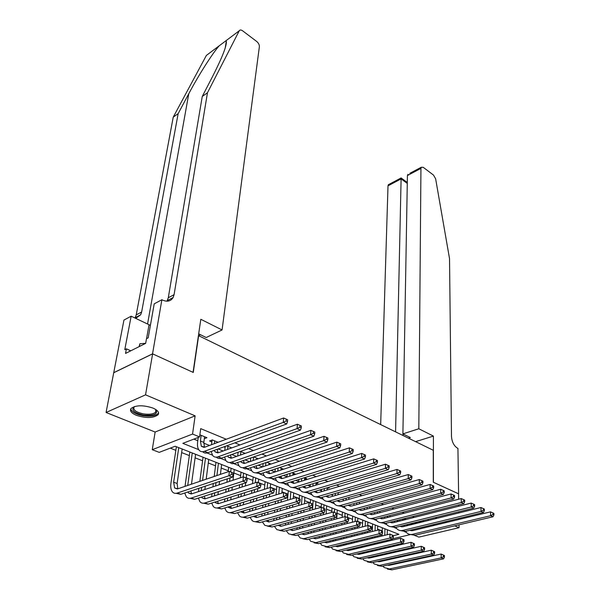 <?xml version="1.0" encoding="UTF-8"?>
<svg xmlns="http://www.w3.org/2000/svg" width="600" height="600" viewBox="0 0 600 600"><rect width="100%" height="100%" fill="white"/><g stroke="black" fill="none" stroke-linecap="round" stroke-linejoin="round"><path stroke-width="0.9" d="M136.275 415.283C146.108 418.395 153.382 418.215 158.085 414.743C159.502 412.47 157.808 410.257 153 408.082C143.22 404.918 135.9 405.045 131.055 408.465C129.54 410.82 131.28 413.092 136.275 415.283M393.412 535.658L398.925 534.322L175.185 446.25L159.21 452.362L152.257 449.692L192.562 434.055L199.575 436.928L182.82 443.332L198.735 449.67M152.542 353.827L193.065 372.36L200.812 319.282L222.067 329.955L259.373 46.725C259.425 44.797 258.54 43.05 256.71 41.475L242.632 30.832C241.065 29.753 239.933 29.73 239.25 30.78L207.472 92.745L174.083 294.66L173.145 297.502C170.797 301.26 167.303 302.13 162.653 300.12L161.88 299.73L152.542 353.827L113.73 372.683L106.073 412.485L155.137 432.037L152.257 449.692M414.45 535.365L418.882 537.127L459.06 527.7L454.68 525.847M170.257 448.14L175.845 450.322M181.635 452.588L189.352 455.595M195.097 457.845L202.583 460.77M208.282 462.998L215.535 465.825M221.197 468.037L228.233 470.79M233.843 472.98L240.667 475.65M246.24 477.825L252.855 480.405M258.39 482.572L264.81 485.077M270.293 487.222L276.525 489.653M281.97 491.783L288.007 494.145M293.415 496.252L299.28 498.548M304.642 500.64L310.335 502.86M315.66 504.945L321.18 507.097M326.468 509.168L331.822 511.26M337.072 513.308L342.27 515.34M347.475 517.373L352.53 519.345M357.697 521.37L362.595 523.283M367.733 525.285L372.487 527.145M377.58 529.132L382.2 530.94M113.797 372.712L152.618 353.858L145.545 394.838L106.073 412.485M152.618 353.858L193.267 372.45L198.63 335.685L433.275 450.278L433.29 482.228L458.558 493.785L458.64 499.23M458.722 504.915L458.745 506.213M458.82 511.778L458.842 512.955M458.918 518.415L458.94 519.472M459.015 524.82L459.06 527.7M204.315 438.705L206.955 437.707L199.868 434.798M218.085 442.275L212.347 439.92L209.558 440.963L211.905 441.923M231.78 447.893L226.725 445.822M245.167 453.39L240.39 451.433M258.27 458.768L253.755 456.915M271.103 464.033L266.835 462.285M281.032 469.748L283.267 469.028L279.63 467.535M292.92 474.57L295.095 473.88L292.155 472.673M304.567 479.295L306.683 478.635L304.425 477.705M315.983 483.923L318.053 483.3L316.433 482.64M327.173 488.467L329.19 487.875L328.192 487.463M338.153 492.93L339.72 492.195M396.045 515.31L393.248 516.03M387.33 530.138L387.923 529.995M409.373 524.707L423.518 521.22L422.438 520.77M414.3 517.388L412.41 516.607M404.235 513.21L402.188 512.355M393.982 508.942L391.77 508.028M383.52 504.6L381.135 503.61M372.862 500.168L370.298 499.103M361.98 495.653L359.235 494.505M350.888 491.04L347.947 489.817M339.562 486.33L336.42 485.025M328.013 481.53L324.66 480.143M316.215 476.632L312.653 475.147M304.178 471.63L300.382 470.055M291.877 466.515L287.858 464.842M279.315 461.295L275.048 459.525M266.483 455.963L261.968 454.088M253.373 450.518L248.587 448.53M239.962 444.945L234.907 442.845M226.26 439.245L200.708 428.632L199.575 436.928M193.83 439.118L197.798 440.722M203.745 443.138L209.49 445.463M218.123 448.957L223.163 450.998M231.772 454.485L236.542 456.42M245.123 459.893L249.63 461.722M258.188 465.188L262.447 466.912M270.975 470.37L274.987 471.99M283.493 475.44L286.942 476.835M295.755 480.405L298.665 481.582M307.763 485.265L310.155 486.232M319.522 490.028L321.42 490.8M331.05 494.7L332.468 495.27M342.345 499.275L343.298 499.658M353.423 503.76L353.925 503.963M406.118 519.442L405.36 519.135L402.57 519.84L403.327 520.148M237.593 452.423L238.08 452.625M223.935 446.842L225.135 447.33M155.137 432.037L195.127 415.845L145.545 394.838M195.127 415.845L192.562 434.055M423.518 521.22L423.51 521.655M423.487 526.987L423.48 528.015M428.205 519.345L428.205 520.5M428.19 525.847L428.19 526.882M446.632 522.435L445.05 521.768M436.965 518.34L435.24 517.605M410.265 534.607L392.692 538.793M206.978 452.955L212.385 455.107M220.605 458.385L225.743 460.425M233.94 463.695L238.822 465.638M246.99 468.885L251.625 470.737M259.763 473.978L264.157 475.725M272.272 478.957L276.442 480.623M284.52 483.84L288.472 485.415M296.528 488.618L300.263 490.11M308.288 493.305L311.82 494.707M319.815 497.895L323.153 499.222M331.11 502.395L334.26 503.647M342.188 506.805L345.15 507.982M353.048 511.132L355.837 512.243M363.705 515.37L366.322 516.412M374.153 519.533L376.605 520.515M384.405 523.62L386.7 524.535M394.47 527.625L396.615 528.48M404.347 531.562L406.342 532.357M434.64 525.33L432.562 524.79M406.972 524.595L407.002 525.72M409.388 523.995L409.373 525.135M404.183 526.41L404.168 525.285M404.257 519.915L404.265 519.412M410.632 530.092L411.285 530.783M409.643 530.332L412.53 530.655L490.507 511.86L492.93 512.933L492.975 514.47L493.928 514.898L493.875 513.36L492.93 512.933M493.928 514.898L492.998 516.773L414.893 535.275L409.995 534.428M492.998 516.773L490.627 515.707L412.485 534.315C410.235 534.803 408.308 534.278 406.695 532.732L405.585 531.315M492.975 514.47L490.627 515.707L490.507 511.86M381.517 555.3L381.54 554.52M381.69 549.097L381.712 548.197M381.87 542.662L381.9 541.635M382.058 535.98L382.11 534.023M382.192 531.112L382.29 527.775M387.338 529.763L387.217 534.727M387.067 540.405L387.045 541.433M386.903 546.99L386.88 547.89M386.745 553.335L386.722 554.123M386.588 559.447L386.572 560.13M384.938 528.817L384.765 535.32M384.615 540.99L384.592 542.018M384.442 547.56L384.42 548.46M384.278 553.898L384.255 554.678M388.185 564.967L388.605 565.357M384.15 559.987L384.225 560.648M387.345 565.148L389.49 565.26L441.135 554.048L444.428 555.525L443.452 555.143L443.46 556.688L444.435 557.062L444.428 555.525M444.435 557.062L443.595 558.84L391.853 569.857L387.435 569.085M443.595 558.84L441.158 557.895L389.4 568.98L384.097 567.51L382.942 566.107M381.435 561.27L381.397 560.602M443.46 556.688L441.158 557.895L441.135 554.048L443.452 555.143M155.797 409.53C158.273 414.06 154.148 415.905 143.438 415.072C133.65 412.778 130.688 409.92 134.558 406.507M134.655 406.478L134.123 406.995C132.877 410.002 136.058 412.312 143.678 413.918C149.64 414.69 153.667 414.06 155.745 412.035L155.715 409.47M130.785 408.855C131.587 412.035 135.735 414.338 143.243 415.763C150.645 416.715 155.632 415.935 158.212 413.415L158.58 412.785M145.672 343.32L139.845 343.77L139.148 346.635M139.343 346.538L139.845 343.77M418.815 428.768L420.938 168.39L407.415 175.553L402.9 433.882L418.815 428.768L433.403 436.095L433.425 482.287L458.558 493.815M409.838 173.317L421.222 167.28L423.24 167.325L433.478 175.065L435.638 178.8L449.528 258.615L451.485 436.388C451.905 441.915 453.908 445.853 457.478 448.185L457.935 448.41L458.603 493.8M415.597 441.653L433.403 436.095M408.428 438.143L410.355 437.535L402.9 433.882M395.58 431.873L401.1 178.905L388.005 185.843L388.312 184.74L389.168 184.29M380.67 424.59L388.005 185.843M421.222 167.28L420.938 168.39M403.02 435.502L403.05 433.957M400.98 178.02L401.1 178.905L407.28 183.413M408.03 174.278L407.415 175.553M207.472 92.745L202.26 96.458L212.572 76.492C222.42 57.09 226.987 45.315 226.298 41.175L226.005 40.71L219.127 45.862C212.423 53.453 198.548 75.21 188.767 93.75L178.155 113.632L141.645 312L140.663 314.79L135.712 318.382M199.522 336.12L199.778 334.388M178.155 113.632L173.235 117.142L136.222 314.895L135.007 318.045M166.965 301.215L168.292 297.757L202.26 96.458M219.127 45.862L206.377 55.425L173.235 117.142M161.88 299.73L154.215 303.84L148.192 337.853L146.49 338.715L145.657 343.373L125.542 353.43L126.413 348.84L124.785 349.657L131.153 316.2L123.953 320.062L113.73 372.683M222.067 329.955L206.183 337.522L198.69 333.847M150.405 325.365L131.153 316.2M130.785 350.812L126.413 348.84M397.29 520.425L397.298 521.662M399.757 519.803L399.735 521.048M394.485 522.368L394.485 521.13M400.882 526.095L401.588 526.875M399.795 526.365L402.81 526.748L480.93 507.518L483.368 508.597L483.412 510.143L484.38 510.585L484.335 509.033L483.368 508.597M484.38 510.585L483.457 512.475L405.202 531.405L400.283 530.558M483.457 512.475L481.035 511.395L402.75 530.43C400.493 530.933 398.565 530.408 396.96 528.855L395.812 527.347M483.412 510.143L481.035 511.395L480.93 507.518M387.435 516.165L387.42 517.53M389.955 515.513L389.925 516.885M384.607 518.25L384.623 516.885M390.96 522.023L391.717 522.9M389.775 522.315L392.91 522.765L471.173 503.085L473.618 504.173L473.655 505.732L474.638 506.175L474.607 504.615L473.618 504.173M474.638 506.175L473.722 508.103L395.325 527.467L390.39 526.62M473.722 508.103L471.255 506.993L392.827 526.477C390.57 526.987 388.643 526.47 387.053 524.91L385.86 523.305M473.655 505.732L471.255 506.993L471.173 503.085M377.392 511.815L377.362 513.308M379.972 511.132L379.928 512.632M374.55 514.05L374.587 512.558M380.85 517.86L381.66 518.85M379.575 518.19L382.822 518.707L461.213 498.57L463.68 499.658L463.702 501.232L464.707 501.683L464.678 500.115L463.68 499.658M464.707 501.683L463.793 503.632L385.26 523.455L380.31 522.6M463.793 503.632L461.28 502.5L382.718 522.442C380.46 522.967 378.54 522.45 376.95 520.89L375.72 519.188M463.702 501.232L461.28 502.5L461.213 498.57M367.17 507.375L367.118 509.002M369.81 506.662L369.75 508.298M364.305 509.76L364.358 508.132M370.56 513.623L371.415 514.725M369.18 513.982L372.54 514.575L451.058 493.957L453.533 495.053L453.548 496.635L454.575 497.1L454.553 495.518L453.533 495.053M454.575 497.1L453.66 499.072L375.007 519.368L370.035 518.505M453.66 499.072L451.103 497.925L372.413 518.332C370.155 518.873 368.235 518.362 366.66 516.795L365.392 514.98M453.548 496.635L451.103 497.925L451.058 493.957M371.67 551.423L371.7 550.53M371.888 545.033L371.918 544.013M372.112 538.395L372.15 537.248M372.337 531.502L372.593 523.957M377.678 525.96L377.55 530.205M377.37 535.972L377.34 537.127M377.168 542.768L377.13 543.787M376.965 549.3L376.935 550.2M376.77 555.6L376.748 556.38M375.24 525L375.053 530.827M374.865 536.588L374.827 537.735M374.647 543.368L374.618 544.38M374.438 549.893L374.415 550.785M378.233 561.308L378.72 561.78M374.265 556.17L374.325 556.935M377.28 561.518L379.575 561.683L431.295 550.2L434.618 551.692L433.62 551.303L433.627 552.855L434.618 553.245L434.618 551.692M434.618 553.245L433.778 555.045L381.968 566.317L377.535 565.545M433.778 555.045L431.295 554.085L379.47 565.425L374.175 563.963L372.983 562.477M371.535 557.565L371.505 556.8M433.627 552.855L431.295 554.085L431.295 550.2L433.62 551.303M361.65 547.455L361.688 546.45M361.913 540.87L361.95 539.73M362.175 534.03L362.228 532.748M362.452 526.912L362.722 520.072M367.845 522.09L367.718 525.577M367.507 531.435L367.462 532.717M367.252 538.44L367.215 539.58M367.013 545.183L366.975 546.195M366.772 551.678L366.743 552.562M365.362 521.115L365.168 526.222M364.95 532.072L364.897 533.347M364.688 539.07L364.642 540.21M364.433 545.798L364.395 546.81M368.108 557.572L368.655 558.135M364.2 552.278L364.245 553.14M367.043 557.812L369.48 558.03L421.268 546.285L424.612 547.785L423.6 547.395L423.592 548.955L424.605 549.352L424.612 547.785M424.605 549.352L423.772 551.175L371.895 562.717L367.447 561.93M423.772 551.175L421.245 550.192L369.353 561.803L364.065 560.355L362.835 558.773M361.462 553.785L361.447 552.915M423.592 548.955L421.245 550.192L421.268 546.285L423.6 547.395M351.45 543.412L351.495 542.28M351.75 536.618L351.81 535.35M352.072 529.553L352.132 528.143M352.395 522.21L352.673 516.12M357.832 518.153L357.69 521.452M357.472 526.778L357.413 528.195M357.165 534.015L357.112 535.283M356.873 540.967L356.827 542.107M356.595 547.665L356.55 548.67M355.298 517.155L355.11 521.498M354.855 527.445L354.795 528.862M354.54 534.668L354.487 535.935M354.24 541.612L354.188 542.745M357.788 553.763L358.395 554.423M353.955 548.295L353.978 549.278M356.618 554.04L359.197 554.317L411.037 542.287L414.42 543.81L413.385 543.405L413.37 544.98L414.405 545.385L414.42 543.81M414.405 545.385L413.572 547.23L361.635 559.043L357.165 558.255M413.572 547.23L410.993 546.232L359.04 558.112L353.767 556.673L352.5 555M351.202 549.938L351.202 548.947M413.37 544.98L410.993 546.232L411.037 542.287L413.385 543.405M340.755 546.007L340.77 544.898M341.055 539.273L341.123 538.02M341.415 532.268L341.483 530.857M341.782 524.97L341.865 523.41M342.165 517.38L342.435 512.085M347.632 514.132L347.475 517.463M347.257 521.993L347.183 523.567M346.905 529.477L346.837 530.888M346.56 536.662L346.5 537.923M346.23 543.562L346.178 544.688M345.053 513.12L344.88 516.653M344.58 522.697L344.505 524.265M344.212 530.16L344.145 531.57M343.86 537.33L343.8 538.59M343.522 544.222L343.522 545.332M347.288 549.877L347.947 550.635M346.005 550.185L348.712 550.53L400.612 538.215L404.018 539.745L402.967 539.34L402.938 540.923L403.995 541.335L404.018 539.745M403.995 541.335L403.17 543.202L351.18 555.3L346.695 554.505M403.17 543.202L400.537 542.183L348.54 554.355L343.275 552.923L341.97 551.145M402.938 540.923L400.537 542.183L400.612 538.215L402.967 539.34M356.76 502.838L356.685 504.607M359.46 502.095L359.385 503.865M353.865 505.38L353.947 503.618M360.067 509.295L360.968 510.51M358.597 509.685L362.062 510.36L440.692 489.255L443.175 490.357L443.183 491.955L444.232 492.428L444.217 490.83L443.175 490.357M444.232 492.428L443.325 494.423L364.56 515.205L359.565 514.335M443.325 494.423L440.707 493.245L361.913 514.148C359.655 514.702 357.743 514.192 356.175 512.625L354.862 510.697M443.183 491.955L440.707 493.245L440.692 489.255M330.112 541.995L330.15 540.757M330.472 535.05L330.555 533.655M330.885 527.812L330.975 526.26M331.312 520.275L331.41 518.55M331.755 512.415L332.01 507.982M337.245 510.045L336.772 518.82M336.45 524.827L336.368 526.38M336.053 532.252L335.978 533.648M335.67 539.377L335.603 540.63M334.62 509.01L334.433 512.362M334.132 517.822L334.035 519.548M333.705 525.548L333.623 527.1M333.3 532.95L333.218 534.352M332.903 540.067L332.88 541.305M336.585 545.918L337.305 546.78M335.197 546.255L338.032 546.668L389.97 534.06L393.412 535.605L392.34 535.185L392.303 536.79L393.375 537.202L393.412 535.605M393.375 537.202L392.565 539.1L340.53 551.49L336.022 550.688M392.565 539.1L389.88 538.058L337.83 550.523L332.587 549.097L331.237 547.215M392.303 536.79L389.88 538.058L389.97 534.06L392.34 535.185M346.147 498.202L346.05 500.123M348.907 497.423L348.817 499.342M343.237 500.91L343.335 498.998M349.388 504.87L350.325 506.22M347.812 505.305L351.382 506.062L430.11 484.455L432.607 485.558L432.607 487.17L433.673 487.65L433.673 486.045L432.607 485.558M433.673 487.65L432.772 489.675L353.903 510.952L348.9 510.082M432.772 489.675L430.103 488.475L351.21 509.88C348.945 510.45 347.04 509.94 345.487 508.365L344.138 506.317M432.607 487.17L430.103 488.475L430.11 484.455M319.267 537.9L319.335 536.52M319.695 530.73L319.793 529.185M320.168 523.252L320.272 521.543M320.655 515.46L320.775 513.57M321.165 507.322L321.382 503.805M326.663 505.882L326.175 513.945M325.815 520.058L325.71 521.768M325.358 527.73L325.26 529.275M324.915 535.095L324.832 536.482M323.985 504.825L323.775 508.2M323.49 512.82L323.377 514.71M323.002 520.808L322.897 522.525M322.538 528.472L322.44 530.01M322.087 535.822L322.028 537.195M325.68 541.868L326.445 542.842M324.188 542.243L327.142 542.73L379.118 529.815L382.59 531.382L381.495 530.955L381.45 532.567L382.545 532.995L382.59 531.382M382.545 532.995L381.735 534.915L329.663 547.605L325.14 546.787M381.735 534.915L378.998 533.85L326.918 546.623L321.69 545.205L320.31 543.21M381.45 532.567L378.998 533.85L379.118 529.815L381.495 530.955M335.332 493.463L335.22 495.54M338.168 492.645L338.055 494.722M332.4 496.35L332.52 494.272M338.498 500.362L339.472 501.847M336.825 500.835L340.493 501.683L419.31 479.55L421.815 480.66L421.808 482.28L422.895 482.775L422.91 481.155L421.815 480.66M422.895 482.775L422.002 484.83L343.043 506.625L338.017 505.748M422.002 484.83L419.28 483.607L340.29 505.53C338.032 506.107 336.127 505.612 334.59 504.03L333.21 501.855M421.808 482.28L419.28 483.607L419.31 479.55M308.212 533.722L308.31 532.192M308.715 526.305L308.827 524.618M309.248 518.58L309.375 516.705M309.803 510.51L309.945 508.44M310.327 502.95L310.56 499.545M315.877 501.63L315.39 508.942M314.985 515.16L314.858 517.043M314.46 523.102L314.347 524.805M313.957 530.715L313.853 532.252M313.147 500.558L312.525 509.745M312.105 515.955L311.978 517.83M311.572 523.875L311.46 525.577M311.062 531.472L310.972 533.002M314.572 537.735L315.382 538.838M312.968 538.148L316.043 538.717L368.04 525.495L371.543 527.07L370.433 526.635L370.373 528.263L371.49 528.697L371.543 527.07M371.49 528.697L370.695 530.64L318.593 543.638L314.055 542.82M370.695 530.64L367.897 529.56L315.788 542.64L310.582 541.23L309.165 539.123M370.373 528.263L367.897 529.56L368.04 525.495L370.433 526.635M324.315 488.61L324.18 490.86M327.218 487.755L327.082 490.005M321.36 491.692L321.502 489.442M327.405 495.75L328.41 497.385M325.62 496.268L329.385 497.22L408.278 474.548L410.798 475.658L410.775 477.293L411.893 477.803L411.915 476.168L410.798 475.658M411.893 477.803L411.007 479.888L331.965 502.207L326.925 501.322M411.007 479.888L408.217 478.627L329.16 501.09C326.895 501.683 325.005 501.188 323.483 499.605L322.065 497.295M410.775 477.293L408.217 478.627L408.278 474.548M296.955 529.447L297.075 527.768M297.525 521.79L297.668 519.93M298.125 513.787L298.282 511.74M298.763 505.433L298.928 503.175M299.272 498.63L299.535 495.202M304.882 497.31L304.418 503.805M303.952 510.135L303.81 512.197M303.36 518.362L303.225 520.23M302.79 526.237L302.67 527.925M302.1 496.215L301.478 504.653M301.013 510.967L300.862 513.023M300.405 519.173L300.27 521.033M299.82 527.033L299.707 528.713M303.255 533.52L304.103 534.743M301.53 533.97L304.718 534.63L356.737 521.077L360.278 522.668L359.138 522.225L359.07 523.86L360.21 524.31L360.278 522.668M360.21 524.31L359.415 526.275L307.298 539.595L302.745 538.77M359.415 526.275L356.565 525.173L303.608 538.732L300.188 537.96L297.803 534.945M359.07 523.86L356.565 525.173L356.737 521.077L359.138 522.225M313.087 483.653L312.923 486.075M316.058 482.752L315.9 485.183M310.103 486.93L310.275 484.507M316.103 491.048L317.123 492.832M314.205 491.61L318.06 492.66L397.013 469.433L399.548 470.55L399.518 472.2L400.65 472.717L400.68 471.067L399.548 470.55M400.65 472.717L399.772 474.832L320.663 497.7L315.615 496.808M399.772 474.832L396.93 473.55L317.805 496.56C315.548 497.175 313.657 496.68 312.15 495.097L310.702 492.645M399.518 472.2L396.93 473.55L397.013 469.433M285.472 525.082L285.623 523.245M286.125 517.155L286.29 515.123M286.8 508.875L286.987 506.64M287.513 500.22L288.285 490.77M293.678 492.9L293.235 498.525M292.725 504.975L292.553 507.225M292.058 513.495L291.892 515.535M291.413 521.648L291.263 523.5M290.843 491.783L290.228 499.418M289.71 505.845L289.53 508.095M289.028 514.35L288.862 516.39M288.375 522.487L288.225 524.332M291.712 529.207L292.597 530.572M289.882 529.702L293.175 530.46L345.195 516.57L348.772 518.175L347.603 517.725L347.528 519.375L348.69 519.825L348.772 518.175M348.69 519.825L347.91 521.827L295.778 535.477L291.21 534.638M347.91 521.827L344.993 520.695L292.035 534.592L288.63 533.827L286.222 530.685M347.528 519.375L344.993 520.695L345.195 516.57L347.603 517.725M301.642 478.575L301.447 481.192M304.673 477.81L304.493 480.248M298.627 482.062L298.83 479.445M304.575 486.232L305.61 488.19M302.558 486.847L306.502 488.01L385.5 464.213L388.05 465.338L388.005 466.995L389.168 467.52L389.213 465.862L388.05 465.338M389.168 467.52L388.298 469.665L309.142 493.11L304.072 492.21M388.298 469.665L385.388 468.36L306.225 491.94C303.96 492.57 302.085 492.082 300.585 490.493L299.115 487.89M388.005 466.995L385.388 468.36L385.5 464.213M273.772 520.627L273.952 518.61M274.5 512.423L274.695 510.195M275.265 503.835L275.483 501.397M276.06 494.857L276.825 486.263M282.255 488.4L281.858 493.095M281.295 499.665L281.085 502.118M280.538 508.507L280.343 510.735M279.81 516.952L279.638 518.977M279.368 487.26L278.775 494.033M278.205 500.58L277.987 503.033M277.433 509.408L277.237 511.627M276.697 517.83L276.525 519.855M279.952 524.805L280.868 526.312M278.002 525.345L281.392 526.2L333.413 511.965L337.02 513.592L335.835 513.127L335.737 514.793L336.93 515.257L337.02 513.592M336.93 515.257L336.157 517.283L284.032 531.27L279.45 530.415M336.157 517.283L333.18 516.127L280.222 530.37L276.832 529.62L274.41 526.327M335.737 514.793L333.18 516.127L333.413 511.965L335.835 513.127M289.972 473.37L289.74 476.197M293.04 473.04L292.868 475.207M286.92 477.082L287.16 474.27M292.822 481.312L293.865 483.442M290.685 481.98L294.712 483.27L373.74 458.873L376.298 460.005L376.245 461.678L377.43 462.217L377.483 460.545L376.298 460.005M377.43 462.217L376.567 464.393L297.382 488.415L292.305 487.507M376.567 464.393L373.597 463.058L294.397 487.23C292.14 487.868 290.272 487.395 288.795 485.798L287.295 483.037M376.245 461.678L373.597 463.058L373.74 458.873M261.84 516.06L262.05 513.862M262.657 507.562L262.89 505.14M263.505 498.66L263.76 496.005M264.397 489.338L265.132 481.658M270.608 483.817L270.27 487.507M269.647 494.205L269.4 496.875M268.8 503.385L268.575 505.815M267.99 512.145L267.788 514.35M267.66 482.655L267.112 488.49M266.483 495.173L266.228 497.835M265.62 504.33L265.388 506.752M264.795 513.067L264.585 515.273M267.96 520.305L268.897 521.963M265.882 520.89L269.377 521.857L321.375 507.263L325.02 508.905L323.805 508.433L323.707 510.112L324.923 510.585L325.02 508.905M324.923 510.585L324.157 512.64L272.04 526.98L267.442 526.118M324.157 512.64L321.112 511.463L268.178 526.065L264.803 525.322L262.365 521.88M323.707 510.112L321.112 511.463L321.375 507.263L323.805 508.433M278.07 468.045L277.8 471.082M281.175 468.165L281.01 470.04M274.987 471.998L275.257 468.967M280.837 476.287L281.88 478.605M278.58 477.007L282.675 478.433L361.718 453.42L364.29 454.553L364.222 456.24L365.438 456.787L365.505 455.107L364.29 454.553M365.438 456.787L364.582 459L285.375 483.63L280.282 482.715M364.582 459L361.545 457.635L282.337 482.423C280.08 483.075 278.22 482.61 276.757 481.013L275.235 478.072M364.222 456.24L361.545 457.635L361.718 453.42M249.675 511.403L249.923 509.002M250.575 502.59L250.853 499.95M251.528 493.35L251.827 490.455M252.525 483.653L253.215 476.97M258.728 479.138L258.375 482.655M257.79 488.58L257.498 491.49M256.837 498.12L256.575 500.768M255.938 507.21L255.697 509.618M255.72 477.952L255.233 482.783M254.542 489.6L254.25 492.502M253.575 499.118L253.312 501.757M252.66 508.185L252.413 510.592M255.728 515.7L256.68 517.523M253.53 516.338L257.108 517.425L309.082 502.463L312.765 504.12L311.52 503.632L311.407 505.327L312.645 505.808L312.765 504.12M312.645 505.808L311.895 507.893L259.808 522.6L255.195 521.722M311.895 507.893L308.79 506.692L255.877 521.67L253.913 521.572L252.21 520.702L250.072 517.335M311.407 505.327L308.79 506.692L309.082 502.463L311.52 503.632M265.935 462.585L265.62 465.855M269.062 463.192L268.913 464.76M262.808 466.793L263.123 463.53M268.62 471.135L269.647 473.662M266.22 471.923L266.678 472.56L270.397 473.49L349.433 447.84L352.013 448.98L351.938 450.683L353.175 451.245L353.257 449.543L352.013 448.98M353.175 451.245L352.335 453.487L273.12 478.748L268.02 477.817M352.335 453.487L349.222 452.092L270.022 477.51C267.765 478.185 265.913 477.72 264.472 476.123L262.935 472.995M351.938 450.683L349.222 452.092L349.433 447.84M237.263 506.625L237.548 504.022M238.267 497.482L238.583 494.618M239.325 487.882L239.67 484.74M240.435 477.795L241.05 472.178M246.608 474.368L246.233 477.915M245.708 482.79L245.37 485.947M244.65 492.713L244.343 495.585M243.645 502.155L243.36 504.772M243.54 473.16L243.135 476.903M242.377 483.862L242.04 487.013M241.305 493.763L240.99 496.635M240.285 503.183L240 505.8M243.255 510.982L244.208 512.993M240.923 511.68L244.59 512.903L296.52 497.558L300.24 499.23L298.972 498.735L298.845 500.445L300.112 500.933L300.24 499.23M300.112 500.933L299.37 503.048L247.32 518.13L242.692 517.237M299.37 503.048L296.19 501.817L243.33 517.185L241.373 517.088L239.678 516.232L237.532 512.685M298.845 500.445L296.19 501.817L296.52 497.558L298.972 498.735M253.553 456.99L253.185 460.507M256.695 458.123L256.575 459.353M250.38 461.467L250.748 457.95M256.155 465.87L257.16 468.615M253.62 466.717L254.153 467.528L257.85 468.442L336.862 442.14L339.457 443.287L339.368 444.998L340.635 445.575L340.733 443.857L339.457 443.287M340.635 445.575L339.803 447.847L260.61 473.76L255.502 472.815M339.803 447.847L336.63 446.423L257.445 472.493C255.188 473.19 253.35 472.732 251.925 471.127L250.388 467.805M339.368 444.998L336.63 446.423L336.862 442.14M224.595 501.743L224.925 498.908M225.712 492.248L226.072 489.135M226.882 482.265L227.28 478.853M228.12 471.757L228.645 467.295M234.24 469.5L233.017 480.24M232.23 487.147L231.87 490.268M231.105 496.965L230.782 499.815M231.112 468.27L230.7 471.847M229.987 477.952L229.59 481.365M228.795 488.257L228.435 491.37M227.655 498.053L227.325 500.895M230.528 506.168L231.48 508.365M228.067 506.918L231.81 508.283L283.68 492.54L287.438 494.235L286.14 493.725L285.998 495.45L287.295 495.952L287.438 494.235M287.295 495.952L286.567 498.097L234.57 513.57L229.935 512.662M286.567 498.097L283.32 496.838L231.337 512.415C229.32 512.985 227.647 512.55 226.32 511.11L224.737 507.938M285.998 495.45L283.32 496.838L283.68 492.54L286.14 493.725M240.877 451.635L240.502 455.025M244.08 452.94L243.983 453.81M237.697 456.015L238.125 452.235M243.435 460.478L244.41 463.455M240.757 461.4L241.373 462.397L245.04 463.29L324.015 436.305L326.618 437.46L326.513 439.185L327.81 439.77L327.915 438.045L326.618 437.46M327.81 439.77L326.985 442.088L247.837 468.66L245.025 468.915L242.715 467.707M326.985 442.088L323.737 440.625L244.597 467.37C242.347 468.082 240.525 467.632 239.123 466.028L237.57 462.495M326.513 439.185L323.737 440.625L324.015 436.305M211.665 496.748L212.055 493.665M212.903 486.87L213.33 483.495M214.208 476.475L215.978 462.308M221.625 464.535L220.425 474.36M219.57 481.418L219.157 484.808M218.325 491.64L217.95 494.73M218.43 463.275L216.907 475.56M216.038 482.588L215.618 485.97M214.778 492.787L214.395 495.87M217.553 501.225L218.49 503.64M214.942 502.05L215.407 502.71L218.752 503.565L270.562 487.418L274.35 489.127L273.03 488.61L272.873 490.342L274.2 490.86L274.35 489.127M274.2 490.86L273.48 493.035L221.55 508.912L216.9 507.982M273.48 493.035L270.157 491.745L218.25 507.728C216.233 508.312 214.567 507.885 213.263 506.445L211.68 503.077M272.873 490.342L270.157 491.745L270.562 487.418L273.03 488.61M227.925 446.317L227.558 449.415M231.188 447.653L231.135 448.125M224.76 450.428L225.248 446.362M230.468 454.95L231.39 458.19M227.632 455.955L228.308 457.147L231.952 458.025L310.868 430.342L313.485 431.498L313.358 433.237L314.692 433.838L314.812 432.097L313.485 431.498M314.692 433.838L313.875 436.185L234.788 463.463L231.96 463.725L229.657 462.487M313.875 436.185L310.553 434.692L231.48 462.143C229.23 462.87 227.415 462.428 226.035 460.822L224.498 457.065M313.358 433.237L310.553 434.692L310.868 430.342M198.472 491.625L198.923 488.287M199.845 481.342L203.055 457.222M208.74 459.465L206.183 479.19M205.282 486.165L204.847 489.525M205.478 458.175L202.553 480.428M201.638 487.38L201.195 490.725M204.308 496.17L205.215 498.803M201.555 497.062L202.103 497.903L205.417 498.743L257.138 482.175L260.97 483.9L259.62 483.375L259.447 485.123L260.805 485.647L260.97 483.9M260.805 485.647L260.093 487.853L208.252 504.15L203.595 503.205M260.093 487.853L256.702 486.54L204.877 502.942C202.868 503.543 201.218 503.123 199.928 501.683L198.345 498.097M259.447 485.123L256.702 486.54L257.138 482.175L259.62 483.375M214.695 440.88L214.335 443.662M211.545 444.697L212.062 440.025M217.23 449.28L218.085 452.798M214.23 450.375L214.972 451.785L218.587 452.647L297.405 424.237L300.038 425.393L299.903 427.147L301.26 427.763L301.395 426.007L300.038 425.393M301.26 427.763L300.457 430.147L221.452 458.145C219.375 458.842 217.665 458.513 216.315 457.155M300.457 430.147L297.06 428.618L218.07 456.795C215.827 457.545 214.028 457.11 212.678 455.505L211.147 451.5M299.903 427.147L297.06 428.618L297.405 424.237M212.715 440.07L212.115 440.295M185.01 486.375L189.855 452.025M195.593 454.283L191.475 484.178M192.255 452.97L187.725 485.452M190.792 490.987L191.663 493.868M187.882 491.955L188.505 492.99L191.797 493.822L243.413 476.812L247.29 478.56L245.903 478.02L245.715 479.783L247.103 480.322L247.29 478.56M247.103 480.322L246.405 482.558L194.663 499.29L189.998 498.315M246.405 482.558L242.94 481.215L191.22 498.06C189.21 498.675 187.575 498.255 186.308 496.808L184.74 493.005M245.715 479.783L242.94 481.215L243.413 476.812L245.903 478.02M201.173 435.338L200.407 440.985L201.337 446.31L204.923 447.158L283.635 417.982L286.275 419.145L286.125 420.915L287.513 421.545L287.663 419.783L286.275 419.145M204.577 436.732L203.827 442.373L204.495 447.293M287.513 421.545L286.725 423.967L283.245 422.4L204.368 451.335C202.132 452.1 200.347 451.68 199.02 450.067C197.64 448.215 197.175 445.537 197.618 442.043L198.248 437.43M286.725 423.967L207.825 452.707C205.725 453.435 204.015 453.097 202.688 451.702M286.125 420.915L283.245 422.4L283.635 417.982M233.085 474.87L233.288 473.092L231.87 472.537L231.667 474.315L233.085 474.87L232.41 477.143L228.855 475.77L177.262 493.058C175.26 493.695 173.632 493.283 172.395 491.835C170.895 489.885 170.407 486.998 170.94 483.158L176.377 446.722M182.16 448.995L177.127 483.487L177.81 488.812M178.755 447.66L173.648 482.213L174.615 487.98L177.877 488.79L229.373 471.33L233.288 473.092M232.41 477.143L180.78 494.317L176.108 493.32M231.667 474.315L228.855 475.77L229.373 471.33L231.87 472.537M408.412 525.368L406.965 524.783M414.893 535.275L412.485 534.315M386.58 559.995L385.65 559.658M391.853 569.857L389.4 568.98M188.767 93.75L147.547 324.045M141.645 312L136.222 314.895M168.292 297.757L174.083 294.66M239.25 30.78L226.005 40.71M146.558 338.678L149.04 324.757M398.52 521.355L397.283 520.852M405.202 531.405L402.75 530.43M388.44 517.268L387.412 516.855M395.325 527.467L392.827 526.477M378.165 513.097L377.362 512.775M385.26 523.455L382.718 522.442M367.688 508.853L367.125 508.62M375.007 519.368L372.413 518.332M376.71 556.395L375.397 555.915M381.968 566.317L379.47 565.425M366.428 552.638L364.957 552.097M371.895 562.717L369.353 561.803M355.957 548.812L354.308 548.205M361.635 559.043L359.04 558.112M345.278 544.905L343.522 544.268M351.18 555.3L348.54 554.355M364.56 515.205L361.913 514.148M334.388 540.93L332.888 540.382M340.53 551.49L337.83 550.523M353.903 510.952L351.21 509.88M323.288 536.88L322.05 536.423M329.663 547.605L326.918 546.623M343.043 506.625L340.29 505.53M311.97 532.74L310.995 532.388M318.593 543.638L315.788 542.64M331.965 502.207L329.16 501.09M300.42 528.525L299.73 528.27M307.298 539.595L304.44 538.575M320.663 497.7L317.805 496.56M288.638 524.22L288.24 524.077M295.778 535.477L292.868 534.435M309.142 493.11L306.225 491.94M284.032 531.27L281.055 530.205M297.382 488.415L294.397 487.23M272.04 526.98L269.01 525.893M285.375 483.63L282.337 482.423M259.808 522.6L256.71 521.498M273.12 478.748L270.022 477.51M247.32 518.13L244.155 517.005M260.61 473.76L257.445 472.493M234.57 513.57L231.337 512.415M247.837 468.66L244.597 467.37M221.55 508.912L218.25 507.728M234.788 463.463L231.48 462.143M208.252 504.15L204.877 502.942M221.452 458.145L218.07 456.795M194.663 499.29L191.22 498.06M203.827 442.373L200.407 440.985M207.825 452.707L204.368 451.335M177.127 483.487L173.648 482.213M180.78 494.317L177.262 493.058M411.045 530.565L410.168 530.205M388.38 565.162L387.967 565.013M156.06 410.138L155.745 412.035M388.312 184.74L401.085 177.968M407.295 182.468L401.077 177.93M226.298 41.175L225.21 48.06M167.347 300.585L173.145 297.502M140.663 314.79L135.233 317.678M401.377 526.68L400.298 526.245M391.53 522.72L390.24 522.202M381.495 518.692L379.987 518.085M371.272 514.582L369.54 513.885M378.517 561.6L377.903 561.382M368.475 557.977L367.65 557.678M358.245 554.28L357.195 553.905M347.827 550.523L346.545 550.058M360.855 510.397L358.89 509.61M337.2 546.683L335.685 546.135M350.235 506.13L348.03 505.245M326.377 542.775L324.608 542.138M339.413 501.78L336.96 500.798M315.345 538.793L313.32 538.058M328.373 497.347L325.657 496.26M304.087 534.727L301.8 533.903M317.115 492.825L314.265 491.685M292.575 530.572L290.048 529.658M305.572 488.19L302.73 487.043M280.8 526.32L278.055 525.33M293.782 483.45L290.955 482.317M268.785 521.977L265.95 520.957M281.752 478.62L278.94 477.487M256.515 517.553L253.702 516.533M269.468 473.685L266.678 472.56M243.998 513.03L241.2 512.018M256.928 468.645L254.153 467.528M231.218 508.418L228.442 507.412M244.118 463.5L241.373 462.397M218.167 503.7L215.407 502.71M231.038 458.243L228.308 457.147M204.833 498.885L202.103 497.903M217.673 452.873L214.972 451.785M191.212 493.972L188.505 492.99M204.007 447.382L201.337 446.31M177.292 488.947L174.615 487.98"/></g></svg>
